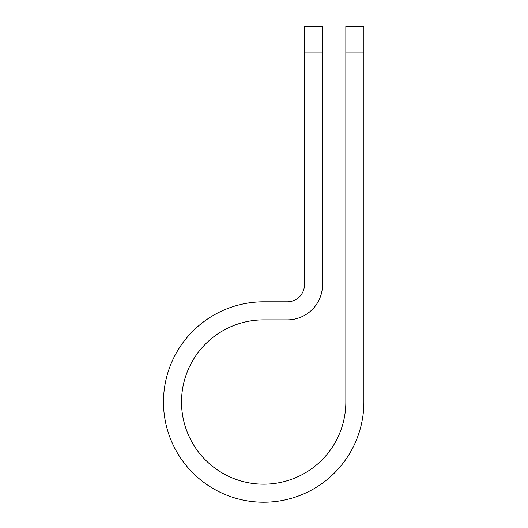 <?xml version="1.0" encoding="UTF-8"?>
<svg xmlns="http://www.w3.org/2000/svg" width="528" height="528" viewBox="0 0 528 528"><rect width="100%" height="100%" fill="white"/><g stroke="black" fill="none" stroke-linecap="round" stroke-linejoin="round"><path stroke-width="0.79" d="M345.84 52.048L345.84 26.4L363.891 26.4L363.891 52.048L345.84 52.048L345.84 402.026A82.157 82.157 0 0 1 263.683 484.183A82.157 82.157 0 0 1 181.526 402.026A82.157 82.157 0 0 1 263.683 319.869L287.338 319.869A35.191 35.191 0 0 0 322.529 284.678L322.529 52.048L304.484 52.048L304.484 26.4L322.529 26.4L322.529 52.048M304.484 52.048L304.484 284.678A17.147 17.147 0 0 1 287.338 301.818L263.683 301.818A100.201 100.201 0 0 0 163.482 402.026A100.201 100.201 0 0 0 263.683 502.227A100.201 100.201 0 0 0 363.891 402.026L363.891 52.048"/></g></svg>
